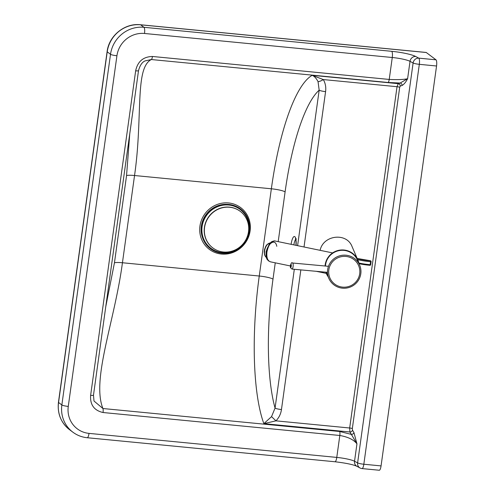 <?xml version="1.0" encoding="UTF-8"?>
<svg xmlns="http://www.w3.org/2000/svg" width="495" height="495" viewBox="0 0 495 495"><rect width="100%" height="100%" fill="white"/><g stroke="black" fill="none" stroke-linecap="round" stroke-linejoin="round"><path stroke-width="0.74" d="M69.541 429.685C60.935 422.724 57.241 413.603 58.447 402.311A3.812 0.575 7.9 0 0 58.559 402.478L107.217 51.814A30.48 29.069 -53.1 0 1 140.654 24.812A3.812 0.99 -84.5 0 0 140.506 24.75L426.139 52.451A3.812 0.99 95.5 0 1 426.288 52.513L435.996 59.815L418.764 58.138L415.682 56.486A20.573 3.112 7.9 0 0 391.712 51.319L143.952 27.293A30.48 29.069 126.9 0 0 110.515 54.295L61.856 404.96A30.48 29.069 126.9 0 0 72.839 432.16L69.541 429.685A30.48 29.069 -53.1 0 1 58.559 402.478L61.856 404.96A5.334 0.804 7.9 0 0 68.267 406.42L116.925 55.756A25.146 23.983 -53.1 0 1 144.509 33.474L392.269 57.507A15.24 2.308 -172.1 0 1 410.021 61.337A5.334 4.882 -61.8 0 1 415.682 56.486M381.063 465.906L363.831 464.236A5.334 1.386 95.5 0 1 362.031 468.579L379.263 470.25A5.334 1.386 -84.5 0 0 381.063 465.906L436.553 65.996A5.334 1.386 -84.5 0 0 435.996 59.815M304.023 246.993L325.58 91.625C326.174 87.281 325.419 83.265 323.322 79.565L312.19 75.32C314.276 76.137 316.225 78.229 318.038 81.601L319.17 90.164L297.594 245.662M93.988 400.993L93.481 395.177L138.513 70.649C139.899 65.47 142.059 62.228 144.986 60.928L151.346 59.536L388.117 82.498L400.127 83.042L398.252 83.667L397.033 86.712L349.674 428.002L349.916 431.993L351.37 434.4L339.688 431.492L102.923 408.524L94.001 401.018M294.315 269.299L275.059 408.084L271.545 416.623L263.854 423.646L275.963 420.849C279.019 417.65 280.851 413.882 281.463 409.544L300.842 269.899M278.196 241.647L285.095 191.918A11.428 1.726 7.9 0 0 271.359 188.787L259.256 276.024A141.31 36.723 95.5 0 0 263.854 423.646L349.916 431.993A2.283 1.862 149.9 0 0 352.508 430.18L352.335 428.577L399.694 87.287A2.283 0.347 7.9 0 0 397.033 86.712L323.322 79.565A5.334 1.491 149.4 0 1 318.038 81.601M271.545 416.623L275.963 420.849L349.674 428.002A2.283 0.347 -172.1 0 1 352.335 428.577M325.58 91.625A5.334 0.804 -172.1 0 1 319.17 90.164A129.882 33.753 95.5 0 0 285.095 191.918M93.481 395.177A3.812 0.575 -172.1 0 1 90.628 395.344C89.985 404.774 94.124 410.497 103.053 412.521A3.812 0.99 95.5 0 0 102.923 408.524C91.328 379.399 114.667 321.509 122.438 262.752L259.256 276.024A11.428 1.726 -172.1 0 1 272.993 279.155A129.882 33.753 95.5 0 0 275.059 408.084A5.334 0.804 7.9 0 0 281.463 409.544M129.758 133.749L126.553 175.577L114.45 262.808L105.763 306.665M399.694 87.287L400.257 86.074A2.283 2.091 69.5 0 0 398.252 83.667L312.19 75.32A141.31 36.723 95.5 0 0 271.359 188.787L134.541 175.521C143.074 116.764 134.529 68.044 151.346 59.536A3.812 0.99 -84.5 0 0 152.454 56.473C143.234 56.715 137.635 61.491 135.655 70.816L90.628 395.344M400.257 86.074L402.107 85.468C404.056 84.311 405.894 82.065 407.608 78.724C403.765 79.584 397.64 79.819 389.225 79.435L152.454 56.473M436.553 65.996L419.321 64.325A5.334 0.804 -172.1 0 1 413.108 62.989L357.613 462.893A5.334 0.804 7.9 0 0 363.831 464.236L419.321 64.325A5.334 1.386 95.5 0 0 418.764 58.138A5.334 4.882 118.2 0 0 413.108 62.989L410.021 61.337L407.608 78.724L400.127 83.042A2.283 2.098 74.1 0 1 402.107 85.468M138.513 70.649A3.812 0.575 -172.1 0 1 135.655 70.816M353.944 432.55A2.283 1.893 147.6 0 1 351.37 434.4L356.945 443.854L353.944 432.55L352.508 430.18M103.053 412.521L339.818 435.482C348.084 436.949 353.789 439.739 356.945 443.854L354.531 461.241A15.24 2.308 7.9 0 0 336.773 457.411L89.02 433.385A25.146 23.983 -53.1 0 1 68.267 406.42M249.059 227.391A24.305 23.178 126.9 0 0 225.12 204.967A24.305 23.178 126.9 0 0 201.88 230.268A24.305 23.178 126.9 0 0 225.813 252.691A24.305 23.178 126.9 0 0 249.059 227.391M201.286 230.305A24.917 23.76 126.9 0 0 225.825 253.292A24.917 23.76 126.9 0 0 249.653 227.353A24.917 23.76 126.9 0 0 225.114 204.367A24.917 23.76 126.9 0 0 201.286 230.305M248.509 231.765A22.863 21.805 126.9 0 0 240.273 211.359A22.863 21.805 126.9 0 0 229.643 207.25A22.863 21.805 126.9 0 0 204.565 227.502A22.863 21.805 126.9 0 0 212.801 247.908A22.863 21.805 126.9 0 0 223.431 252.017A22.863 21.805 126.9 0 0 248.509 231.765M240.193 211.303A22.863 21.805 126.9 0 0 240.118 211.247A22.863 21.805 126.9 0 0 229.488 207.139A22.863 21.805 126.9 0 0 205.982 221.63A22.863 21.805 126.9 0 0 212.646 247.791A22.863 21.805 126.9 0 0 212.72 247.847M325.067 266.001A17.146 16.88 -23.3 0 1 358.931 263.458M357.879 260.054L352.056 246.566C346.686 232.211 323.223 234.977 320.123 250.328M327.659 269.633A16.762 16.502 156.7 0 0 346.438 288.071A16.762 16.502 156.7 0 0 359.624 265.054A16.762 16.502 156.7 0 0 327.659 269.633M359.624 265.054L357.526 260.209A16.762 16.502 156.7 0 0 325.444 266.038M326.261 272.231A16.762 16.502 156.7 0 0 326.743 273.494L328.835 278.339M328.148 276.742A17.146 16.88 -23.3 0 1 325.846 272.194M274.292 240.991L275.245 241.034C274.799 240.681 273.568 240.935 271.538 241.795L269.441 243.645L266.075 251.677C265.889 260.215 267.498 259.275 268.401 260.809L270.443 261.83C267.578 260.803 266.415 257.53 266.947 252.011C268.185 245.644 270.629 241.968 274.292 240.991M370.507 260.822A0.761 0.681 115.2 0 0 370.136 260.667L370.458 260.815A0.761 0.681 -64.8 0 1 371.04 261.608L371.108 261.663A0.761 0.761 0 0 0 370.681 260.871L370.136 260.667A13.266 2.005 7.9 0 1 357.081 258.458M369.957 260.648L357.186 258.452M202.362 237.117A24.478 23.345 -53.1 0 1 227.007 204.33M228.572 202.95A26.093 24.886 126.9 0 0 199.949 226.067A26.093 24.886 126.9 0 0 221.482 254.046A26.093 24.886 126.9 0 0 250.105 230.93A26.093 24.886 126.9 0 0 228.572 202.95M296.115 245.359A9.906 2.574 -84.5 0 0 294.476 236.517A9.906 2.574 -84.5 0 0 291.103 244.32M293.863 244.889A7.623 1.98 95.5 0 1 295.719 239.333M140.506 24.75C124.845 22.838 108.925 35.702 107.106 51.647A3.812 0.575 -172.1 0 0 107.217 51.814L110.515 54.295A5.334 0.804 7.9 0 0 116.925 55.756M426.288 52.513L140.654 24.812L143.952 27.293A5.334 1.386 95.5 0 1 144.509 33.474M114.45 262.808A11.428 1.726 -172.1 0 1 122.438 262.752L134.541 175.521A11.428 1.726 7.9 0 0 126.553 175.577M272.993 279.155L275.257 262.826M391.712 51.319A5.334 1.386 -84.5 0 1 392.269 57.507L389.225 79.435A3.812 0.99 -84.5 0 1 388.117 82.498M356.945 466.315L360.026 467.973A5.334 4.882 118.2 0 1 357.613 462.893L354.531 461.241A5.334 4.882 -61.8 0 0 356.945 466.315C353.176 464.57 345.857 463.048 334.979 461.761A5.334 1.386 -84.5 0 0 336.773 457.411L339.818 435.482A3.812 0.99 -84.5 0 0 339.688 431.492M334.979 461.761L87.219 437.729A5.334 1.386 -84.5 0 0 89.02 433.385M359.704 273.704A15.623 15.376 -23.3 0 1 342.144 287.075A15.623 15.376 -23.3 0 1 328.829 269.855A15.623 15.376 -23.3 0 1 346.389 256.484A15.623 15.376 -23.3 0 1 359.704 273.704M291.988 269.082A3.05 0.885 -84.8 0 0 293.009 267.108A3.05 0.885 -84.8 0 0 293.028 263.699A3.05 0.885 -84.8 0 0 292.545 263.012C291.506 261.942 290.8 263.482 290.417 267.622L291.988 269.082L327.511 272.349M290.435 267.09A1.522 0.439 95.2 0 1 290.553 264.955A1.522 0.439 95.2 0 1 291.196 264.738A1.522 0.439 95.2 0 1 291.079 266.879A1.522 0.439 95.2 0 1 290.435 267.09M276.798 246.318C274.564 234.611 262.177 250.334 267.319 258.353M357.18 258.631A14.095 2.135 -172.1 0 0 370.458 260.815L370.588 261.707L371.108 261.663L370.693 264.652L369.833 265.289A14.095 2.135 7.9 0 1 359.036 263.699L369.876 265.308A0.761 0.761 0 0 0 370.693 264.652L370.625 264.59M357.712 259.683A14.856 2.246 7.9 0 0 370.588 261.707L370.18 264.689A14.856 2.246 -172.1 0 1 358.838 263.018M266.409 257.53A7.623 4.177 -76.3 0 1 264.881 249.542A7.623 4.177 -76.3 0 1 269.849 243.014A7.623 4.177 -76.3 0 1 270.041 242.989L267.151 244.4L265.827 246.17L264.565 249.387L264.212 251.794L264.559 254.962L266.415 257.567M296.035 245.341L295.93 240.483L295.435 238.528L296.381 238.998M87.219 437.729C81.892 437.184 77.096 435.334 72.839 432.16M360.026 467.973A5.334 5.334 0 0 0 362.031 468.579M107.106 51.647L58.447 402.311M328.482 266.316L292.545 263.012M332.609 252.914L275.245 241.034M326.292 273.395L316.237 271.31M290.305 265.945L270.443 261.83"/></g></svg>
